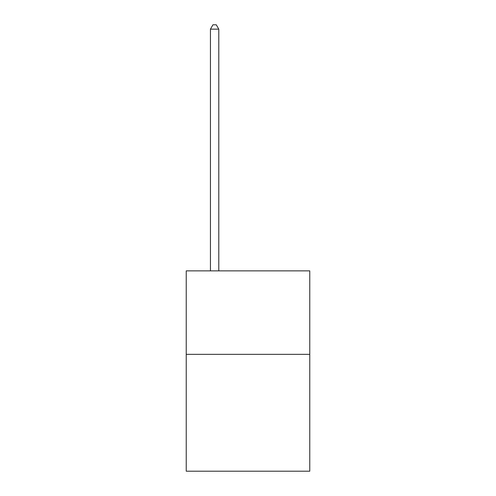 <?xml version="1.0" encoding="UTF-8"?>
<svg xmlns="http://www.w3.org/2000/svg" width="496" height="496" viewBox="0 0 496 496"><rect width="100%" height="100%" fill="white"/><g stroke="black" fill="none" stroke-linecap="round" stroke-linejoin="round"><path stroke-width="0.74" d="M309.771 354.342L309.771 471.2L186.229 471.2L186.229 270.872L309.771 270.872L309.771 354.342L186.229 354.342M218.786 270.872L218.786 29.14L210.44 29.14L210.44 270.872M210.44 29.14L212.945 24.8L216.281 24.8L218.786 29.14"/></g></svg>
